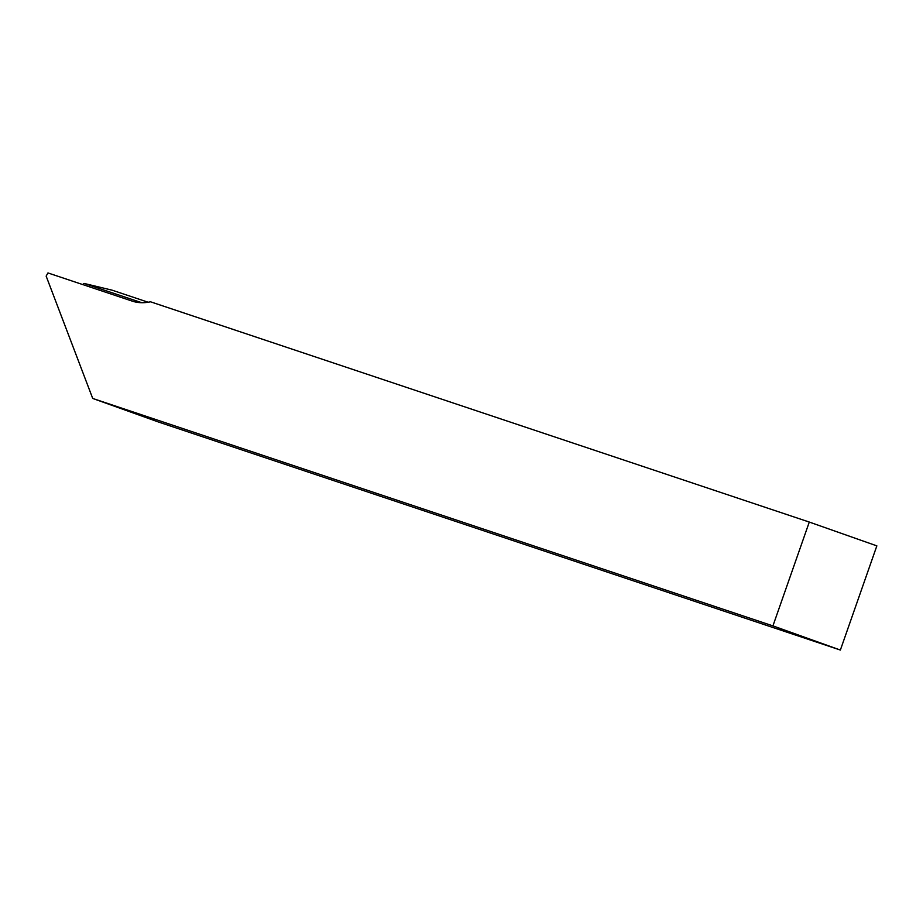 <?xml version="1.0" encoding="UTF-8"?>
<svg xmlns="http://www.w3.org/2000/svg" width="923" height="923" viewBox="0 0 923 923"><rect width="100%" height="100%" fill="white"/><g stroke="black" fill="none" stroke-linecap="round" stroke-linejoin="round"><path stroke-width="1.38" d="M47.961 272.943L132.162 301.094A89.866 52.438 109.7 0 0 150.484 301.786L809.286 522.06L876.85 545.874L840.368 650.057L158.629 422.076L92.715 398.448L46.15 276.115L47.961 272.943M92.715 398.448L772.932 625.886L840.368 650.057M772.932 625.886L809.286 522.06M141.807 302.709L84.235 283.465A1.327 0.773 -70.3 0 0 83.012 284.665M112.191 290.203L148.153 302.236L112.191 290.203L84.235 283.465L112.064 290.168A4.407 2.573 109.7 0 1 112.191 290.203"/></g></svg>
